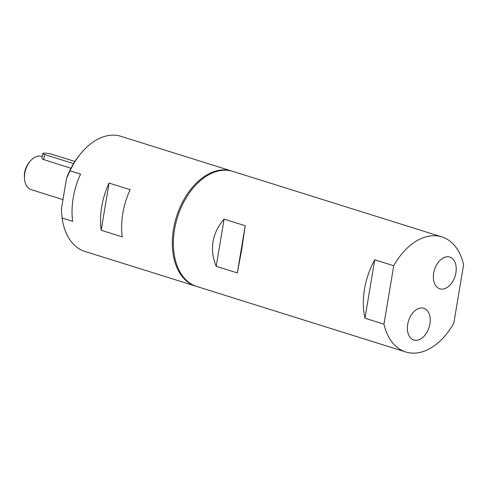 <?xml version="1.0" encoding="UTF-8"?>
<svg xmlns="http://www.w3.org/2000/svg" width="488" height="488" viewBox="0 0 488 488"><rect width="100%" height="100%" fill="white"/><g stroke="black" fill="none" stroke-linecap="round" stroke-linejoin="round"><path stroke-width="0.73" d="M393.737 265.746L383.965 324.166A60.305 39.107 107.4 0 0 405.748 351.97A60.305 39.107 107.4 0 0 453.822 323.117L463.6 264.697A60.305 39.107 107.4 0 0 441.817 236.887A60.305 39.107 107.4 0 0 433.606 235.716A60.305 39.107 107.4 0 0 393.737 265.746L374.741 259.793A60.305 39.107 -72.6 0 0 364.963 318.213L374.741 259.793M429.916 323.977A16.629 10.785 -72.6 0 1 413.836 340.014A16.629 10.785 -72.6 0 1 408.517 320.921A16.629 10.785 -72.6 0 1 423.779 308.27A16.629 10.785 -72.6 0 1 429.916 323.977M455.902 272.78A16.629 10.785 -72.6 0 1 439.828 288.817A16.629 10.785 -72.6 0 1 434.503 269.724A16.629 10.785 -72.6 0 1 449.771 257.072A16.629 10.785 -72.6 0 1 455.902 272.78M383.965 324.166L364.963 318.213M241.56 250.545L237.314 272.932L216.208 266.32C212.774 258.06 211.731 249.826 213.067 241.609C214.476 233.41 218.154 225.913 224.108 219.118L245.214 225.737L241.56 250.545M441.817 236.887L232.849 171.392A60.305 39.107 107.4 0 0 174.545 229.537A60.305 39.107 107.4 0 0 196.774 286.474L405.748 351.97M224.108 219.118L216.208 266.32M245.214 225.737L237.314 272.932M61.403 209.016A57.395 37.222 107.4 0 0 61.573 212.39L61.403 209.016L66.508 178.504L70.016 170.824L80.569 174.131A60.305 39.107 107.4 0 0 72.669 221.332L62.116 218.02A60.305 39.107 107.4 0 0 84.9 251.411L195.719 286.145A60.305 39.107 107.4 0 0 196.249 286.303M232.319 171.233A60.305 39.107 107.4 0 0 231.794 171.062L120.975 136.329A60.305 39.107 107.4 0 0 80.581 153.781L79.55 155.05A57.395 37.222 107.4 0 0 66.508 178.504M62.116 218.02L61.628 213.049M80.581 153.781A60.305 39.107 107.4 0 0 70.016 170.824M109.068 183.061A60.305 39.107 107.4 0 0 101.168 230.263L109.068 183.061L130.174 189.679A60.305 39.107 107.4 0 0 122.274 236.881L101.168 230.263M231.794 171.062A60.305 39.107 107.4 0 0 223.583 169.885A60.305 39.107 107.4 0 0 174.747 223.022A60.305 39.107 107.4 0 0 195.719 286.145M73.566 163.602L44.56 154.513A5.813 0.927 -170.5 0 1 42.712 153.494L41.925 158.307L42.554 159.192L70.961 168.275M42.712 153.494A5.813 0.927 -170.5 0 1 46.207 153.226A5.813 0.927 -170.5 0 1 52.326 154.397L74.896 161.467M29.981 161.436L28.951 162.705A14.53 9.425 107.4 0 0 24.4 177.223L24.522 178.858A17.434 11.309 -72.6 0 1 29.981 161.436A17.434 11.309 -72.6 0 1 39.29 156.05A17.434 11.309 -72.6 0 1 41.663 156.392L42.2 156.556M62.976 199.616L31.232 189.667A17.434 11.309 -72.6 0 1 24.522 178.858M44.56 154.513L43.688 159.728"/></g></svg>

